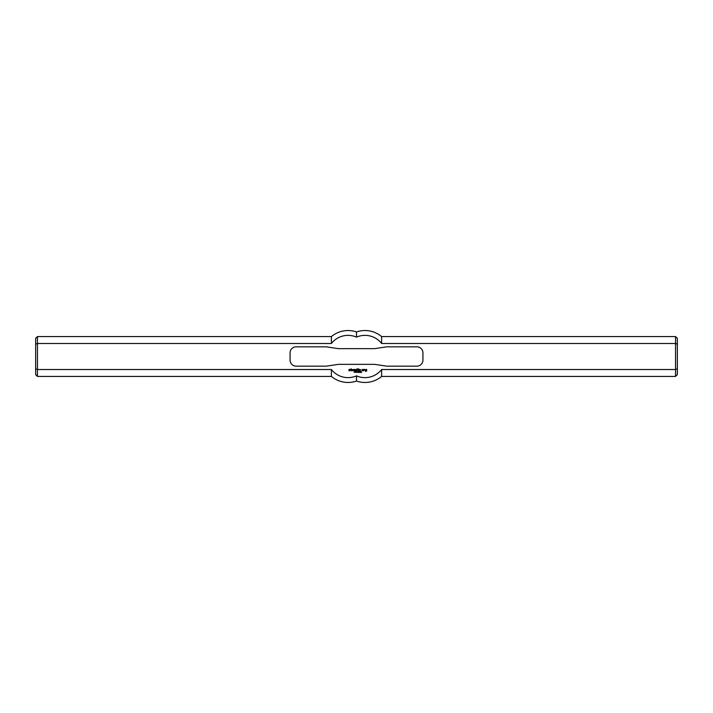 <?xml version="1.0" encoding="UTF-8"?>
<svg xmlns="http://www.w3.org/2000/svg" width="713" height="713" viewBox="0 0 713 713"><rect width="100%" height="100%" fill="white"/><g stroke="black" fill="none" stroke-linecap="round" stroke-linejoin="round"><path stroke-width="1.07" d="M354.958 372.097L355.404 371.625L354.958 372.097M357.864 371.58L357.748 372.444L357.864 371.58M358.176 371.767L358.176 372.444L358.06 371.58L358.63 372.257L358.746 371.58L358.746 372.444L358.176 371.767M360.297 371.58L360.368 372.444L360.297 371.58M361.589 371.919L361.438 372.444L361.589 371.919M365.831 370.368L366.215 370.751L365.368 370.502L365.368 369.69L366.634 369.396L366.678 371.09L365.404 371.339L366.295 371.01L366.295 369.824L365.831 370.368M358.434 369.352L358.773 368.853L358.434 369.352M349.049 370.163L349.049 369.396L350.101 369.441L349.218 369.78L350.101 370.199L349.887 370.751L348.835 370.751L349.718 370.377L349.049 370.163M363.719 370.751L363.675 369.441L364.771 369.396L364.985 370.029L364.183 369.78L363.719 370.751M353.996 370.751L353.996 369.396L356.152 369.655L356.108 370.751L355.68 369.69L355.217 370.751L354.414 369.69L353.996 370.751M362.275 370.288L362.106 369.396L363.167 369.61L362.917 370.751L361.856 370.537L362.703 369.78L362.275 370.288M350.734 369.396L351.161 368.817L351.794 369.441L351.206 369.735L351.75 370.751L350.778 370.537L350.734 369.396M358.434 370.751L358.773 369.61L358.434 370.751M352.685 370.163L353.024 369.69L352.596 370.412L353.274 370.751L352.177 370.537L352.177 369.61L353.488 369.61L352.685 370.163M359.824 370.163L360.163 369.69L359.744 370.412L360.421 370.751L359.316 370.537L359.316 369.61L360.626 369.61L359.824 370.163M356.741 370.751L356.696 369.084L357.757 368.853L357.971 369.352L357.124 369.147L357.712 369.949L356.741 370.751M359.575 371.66L359.575 372.373L359.575 371.66M359.575 372.462L359.575 371.58L359.575 372.462M360.921 371.66L360.921 372.373L360.921 371.66M360.921 372.462L360.921 371.58L360.921 372.462M357.035 372.097L357.489 371.625L357.035 372.097M355.751 371.767L355.751 372.444L355.644 371.58L356.215 372.257L356.331 371.58L356.331 372.444L355.751 371.767M354.165 372.427L354.504 371.598L354.165 372.427M35.65 368.817L37.459 369.512L37.459 343.488L35.65 344.183L35.65 374.619L37.459 376.428L37.459 369.512L331.393 369.512A21.132 21.132 0 0 0 356.5 375.867A21.132 21.132 0 0 0 381.607 369.512L675.541 369.512L675.541 376.428L677.35 374.619L677.35 368.817L675.541 369.512L675.541 343.488L381.607 343.488A21.132 21.132 0 0 0 356.5 337.133A21.132 21.132 0 0 0 331.393 343.488L37.459 343.488L37.459 336.572L331.393 336.572L331.393 343.488M338.381 364.352L326.304 366.161L296.109 366.161A6.043 6.043 0 0 1 290.066 360.127L290.066 352.873A6.043 6.043 0 0 1 296.109 346.839L326.304 346.839L338.381 348.648L374.619 348.648L386.696 346.839L416.891 346.839A6.043 6.043 0 0 1 422.934 352.873L422.934 360.127A6.043 6.043 0 0 1 416.891 366.161L386.696 366.161L374.619 364.352L338.381 364.352M37.459 336.572L35.65 338.381L35.65 344.183M331.393 369.512L331.393 376.428A25.971 25.971 0 0 0 356.5 381.054L356.5 375.867L356.5 381.054A25.971 25.971 0 0 0 381.607 376.428L675.541 376.428M677.35 368.817L677.35 344.183L675.541 343.488L675.541 336.572L677.35 338.381L677.35 344.183M381.607 369.512L381.607 376.428M675.541 336.572L381.607 336.572L381.607 343.488M356.5 337.133L356.5 331.946L356.5 337.133M37.459 376.428L331.393 376.428M381.607 336.572A25.971 25.971 0 0 0 356.5 331.946A25.971 25.971 0 0 0 331.393 336.572"/></g></svg>
